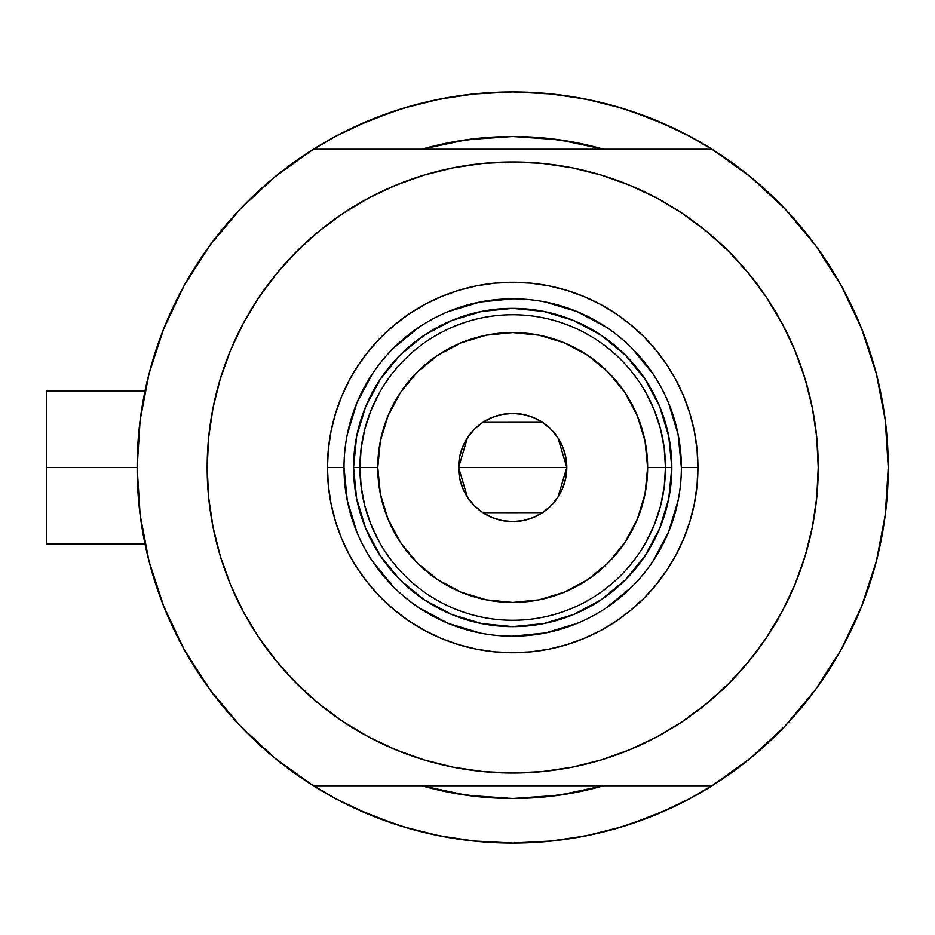 <?xml version="1.0" encoding="UTF-8"?>
<svg xmlns="http://www.w3.org/2000/svg" width="935" height="935" viewBox="0 0 935 935"><rect width="100%" height="100%" fill="white"/><g stroke="black" fill="none" stroke-linecap="round" stroke-linejoin="round"><path stroke-width="1.4" d="M137.141 467.5L46.75 467.5L46.75 543.889L46.75 467.5L137.141 467.5L140.133 514.846L149.074 561.432L163.812 606.523L184.125 649.393L209.674 689.364L240.061 725.794L274.796 758.098L313.33 785.762A375.554 375.554 0 0 1 313.33 149.238A375.554 375.554 0 0 1 888.25 467.5A375.554 375.554 0 0 1 512.696 843.054A375.554 375.554 0 0 1 137.141 467.5L140.133 420.154L149.074 373.568L163.812 328.477L184.125 285.607L209.674 245.636L240.061 209.206L274.796 176.902L313.33 149.238L712.061 149.238A375.554 375.554 0 0 1 888.25 467.5A375.554 375.554 0 0 0 887.783 448.847A375.554 375.554 0 0 1 712.061 785.762L750.595 758.098L785.33 725.794L815.717 689.364L841.266 649.393L861.567 606.523L876.317 561.432L885.258 514.846L888.25 467.5L885.258 420.154L876.317 373.568L861.567 328.477L841.266 285.607L815.717 245.636L785.33 209.206L750.595 176.902L712.061 149.238L313.33 149.238M877.381 377.798L877.124 376.758M879.262 385.851L877.988 380.3L879.262 385.851M875.908 372.025A375.554 375.554 0 0 1 876.387 373.86A375.554 375.554 0 0 0 876.387 373.848L875.908 372.025A375.554 375.554 0 0 1 888.25 467.5M422.071 149.144L421.778 149.238A331.002 331.002 0 0 1 603.613 149.238L577.269 142.856L545.14 138.099L512.696 136.498L480.251 138.099L448.122 142.856L421.778 149.238L466.787 139.701L512.696 136.498L558.592 139.701L603.391 149.168M677.7 804.86A375.554 375.554 0 0 0 689.796 798.677A375.554 375.554 0 0 1 677.7 804.86M887.783 448.8A375.554 375.554 0 0 0 886.462 430.906A375.554 375.554 0 0 0 886.45 430.813A375.554 375.554 0 0 0 883.33 406.924A375.554 375.554 0 0 0 883.318 406.854A375.554 375.554 0 0 0 882.126 399.958A375.554 375.554 0 0 1 883.318 406.83A375.554 375.554 0 0 1 883.33 406.9A375.554 375.554 0 0 1 886.45 430.778A375.554 375.554 0 0 1 886.462 430.895A375.554 375.554 0 0 1 887.783 448.8M512.742 91.946A375.554 375.554 0 0 0 512.649 91.946L549.5 93.757L585.965 99.157L621.717 108.121L656.417 120.533L689.726 136.288L715.929 151.692M347.68 130.14A375.554 375.554 0 0 0 335.583 136.323M139.607 424.537L141.337 411.482M147.169 381.258L150.699 367.513M161.042 335.653L164.63 326.467L161.042 335.653M182.991 287.676L188.075 278.653M205.922 250.849L214.349 239.395M234.089 215.658L242.995 206.156M274.446 177.194L275.334 176.47M335.653 136.288L309.462 151.692L335.653 136.288L368.974 120.533L403.675 108.121L439.427 99.157L475.88 93.757L512.696 91.946L472.736 94.073L512.696 91.946L552.655 94.073L512.696 91.946M750.057 176.47L750.945 177.194M782.396 206.156L791.29 215.658M811.042 239.395L819.457 250.849M837.316 278.653L842.4 287.676L837.316 278.653M860.761 326.467L864.349 335.653M874.692 367.513L878.21 381.258M884.054 411.482L885.784 424.537M885.784 510.463L884.054 523.518M878.21 553.742L874.692 567.487M864.349 599.347L860.761 608.533L864.349 599.347M842.4 647.324L837.316 656.347M819.457 684.151L811.042 695.605M791.29 719.342L782.396 728.844M750.945 757.806L750.057 758.53M689.726 798.712L715.929 783.308L689.726 798.712L656.417 814.467L621.717 826.879L585.965 835.843L549.5 841.243L512.696 843.054L475.88 841.243L439.427 835.843L403.675 826.879L368.974 814.467L335.653 798.712L309.462 783.308M275.334 758.53L274.446 757.806M242.995 728.844L234.089 719.342M214.349 695.605L205.922 684.151M188.075 656.347L182.991 647.324L188.075 656.347M164.63 608.533L161.042 599.347M150.699 567.487L147.169 553.742M141.337 523.518L139.607 510.463M603.449 785.809L603.613 785.762A331.002 331.002 0 0 1 421.778 785.762L448.122 792.144L480.251 796.9L512.696 798.502L545.14 796.9L577.269 792.144L603.613 785.762A331.002 331.002 0 0 1 421.778 785.762L422.071 785.856M394.243 823.887L418.225 830.981L394.243 823.887L356.375 808.974M631.148 111.113L607.166 104.019L631.148 111.113L669.016 126.026M563.688 140.449L554.256 139.116M470.27 139.233L461.89 140.425M461.89 794.575L470.27 795.767M553.906 795.919L563.688 794.551M592.276 100.477L565.582 95.686M459.81 95.686L433.115 100.477M418.225 104.019L394.243 111.113L418.225 104.019M379.259 116.454L394.243 111.113L356.375 126.026M433.115 834.523L459.81 839.314M472.736 840.927L512.696 843.054L552.655 840.927L512.696 843.054L472.736 840.927M565.582 839.314L592.276 834.523M607.166 830.981L631.148 823.887L607.166 830.981M646.132 818.546L631.148 823.887L669.016 808.974M877.988 554.689L879.274 549.114M876.609 560.275L877.381 557.202M875.908 562.975L876.387 561.14M46.75 391.11L46.75 467.5L46.75 391.11L144.983 391.11M335.583 798.677A375.554 375.554 0 0 0 347.68 804.86M681.381 467.558L681.381 467.5A168.686 168.686 0 0 0 512.696 298.814A168.686 168.686 0 0 0 344.01 467.5L327.46 467.5A185.235 185.235 0 0 1 512.696 282.265A185.235 185.235 0 0 1 697.931 467.5L681.381 467.5A168.686 168.686 0 0 1 512.696 636.186A168.686 168.686 0 0 1 344.01 467.5A168.686 168.686 0 0 1 512.696 298.814A168.686 168.686 0 0 1 681.381 467.5L678.132 434.588L668.537 402.95M430.416 173.256L453.089 167.832L423.999 175.114L395.774 185.223L368.671 198.045L342.946 213.46L318.858 231.319L296.652 251.457L276.515 273.674L258.644 297.751L243.229 323.475L230.419 350.578L220.309 378.804L213.028 407.894L208.634 437.557L207.161 467.5A305.535 305.535 0 0 1 512.696 161.965A305.535 305.535 0 0 1 818.23 467.5A305.535 305.535 0 0 1 512.696 773.035A305.535 305.535 0 0 1 207.161 467.5L207.815 447.514M240.061 725.794L274.796 758.098M313.33 785.762L712.061 785.762L313.33 785.762M258.644 297.751L270.297 281.505M322.75 228.175L342.818 213.542M453.089 167.832L482.74 163.438L453.089 167.832M512.696 161.965L542.639 163.438L512.696 161.965L482.74 163.438M547.618 163.964L572.302 167.832L542.639 163.438M577.199 168.849L594.976 173.256M686.582 216.265L705.048 230.115M758.11 285.491L766.735 297.751L748.877 273.674L728.739 251.457L706.521 231.319L682.445 213.46L656.721 198.045L629.617 185.223L601.392 175.114L572.302 167.832M594.976 761.745L572.302 767.167L601.392 759.886L629.617 749.776L656.721 736.955L682.445 721.539L706.521 703.681L728.739 683.543L748.877 661.326L766.735 637.249L782.151 611.525L794.972 584.422L805.07 556.196L812.363 527.106L816.758 497.443L818.23 467.5L817.576 487.486M766.735 637.249L755.094 653.495M702.629 706.825L682.573 721.458M572.302 767.167L542.639 771.562L572.302 767.167M512.696 773.035L482.74 771.562L512.696 773.035L542.639 771.562M477.773 771.036L453.089 767.167L482.74 771.562M448.192 766.151L430.416 761.745M338.809 718.735L320.343 704.885M267.281 649.509L258.644 637.249L276.515 661.326L296.652 683.543L318.858 703.681L342.946 721.539L368.671 736.955L395.774 749.776L423.999 759.886L453.089 767.167M785.33 209.206L750.595 176.902M818.23 467.5L816.758 437.557L812.363 407.894L805.07 378.804L794.972 350.578L782.151 323.475L766.735 297.751M207.161 467.5L208.634 497.443L213.028 527.106L220.309 556.196L230.419 584.422L243.229 611.525L258.644 637.249M344.01 467.442L344.01 467.5A168.686 168.686 0 0 0 512.696 636.186A168.686 168.686 0 0 0 681.381 467.5L697.931 467.5A185.235 185.235 0 0 1 512.696 652.735A185.235 185.235 0 0 1 327.46 467.5L328.349 449.349L331.025 431.362L335.443 413.726L341.567 396.615L349.339 380.183L358.678 364.592L369.512 349.994L381.714 336.518L395.189 324.316L409.787 313.482L425.378 304.144L441.811 296.372L458.921 290.247L476.558 285.829L494.533 283.165L512.696 282.265L530.846 283.165L548.833 285.829L566.47 290.247L583.58 296.372L600.013 304.144L615.604 313.482L630.202 324.316L643.677 336.518L655.879 349.994L666.713 364.592L676.052 380.183L683.824 396.615L689.948 413.726L694.366 431.362L697.031 449.349L697.931 467.5L697.031 485.651L694.366 503.638L689.948 521.274L683.824 538.385L676.052 554.817L666.713 570.408L655.879 585.006L643.677 598.482L630.202 610.684L615.604 621.518L600.013 630.856L583.58 638.628L566.47 644.753L548.833 649.171L530.846 651.835L512.696 652.735L494.533 651.835L476.558 649.171L458.921 644.753L441.811 638.628L425.378 630.856L409.787 621.518L395.189 610.684L381.714 598.482L369.512 585.006L358.678 570.408L349.339 554.817L341.567 538.385L335.443 521.274L331.025 503.638L328.349 485.651L327.46 467.5L344.01 467.5L347.259 500.412L356.854 532.05M603.613 785.762L558.592 795.299L512.696 798.502L466.787 795.299L421.778 785.762M421.778 149.238A331.002 331.002 0 0 1 603.613 149.238M464.122 140.086L471.743 139.046M553.649 139.046L564.845 140.636M561.257 794.914L553.649 795.954M471.743 795.954L460.546 794.364M365.69 528.45L367.747 533.184M424.28 599.814L400.168 580.027L380.381 555.904L365.678 528.404L356.621 498.542L353.559 467.5L356.621 436.458L365.678 406.596L380.381 379.096L400.168 354.973L424.28 335.186L451.792 320.483L481.654 311.425L512.696 308.363L543.738 311.425L573.587 320.483L601.1 335.186L625.223 354.973L645.01 379.096L659.713 406.596L668.77 436.458L671.833 467.5L668.77 498.542L659.713 528.404L645.01 555.904L625.223 580.027L601.1 599.814L573.587 614.517L543.738 623.575L512.696 626.637L481.654 623.575L451.792 614.517L424.841 600.188M573.646 614.505L578.379 612.448M659.689 406.55L657.644 401.816M451.745 320.495L447.012 322.552M372.41 561.164L393.413 586.771M418.938 607.727L448.145 623.341L479.784 632.937M512.637 636.186L545.608 632.937L577.246 623.341M606.359 607.785L631.966 586.771M652.922 561.257L668.537 532.05L678.132 500.412M652.981 373.836L631.966 348.229M606.453 327.273L577.246 311.659L545.608 302.063M512.754 298.814L479.784 302.063L448.145 311.659M419.02 327.215L393.413 348.229M372.469 373.743L356.854 402.95L347.259 434.588M654.535 524.231L646.225 541.716L654.535 524.231L660.577 505.835L664.236 486.819L665.463 467.5L647.639 467.5A134.944 134.944 0 0 1 512.696 602.444A134.944 134.944 0 0 1 377.752 467.5L359.928 467.5A152.767 152.767 0 0 0 512.696 620.267A152.767 152.767 0 0 0 665.463 467.5A152.767 152.767 0 0 1 512.696 620.267A152.767 152.767 0 0 1 359.928 467.5L353.559 467.5A159.137 159.137 0 0 0 512.696 626.637A159.137 159.137 0 0 0 671.833 467.5L665.463 467.5L664.236 448.181L660.577 429.165L654.535 410.769L646.225 393.284M557.996 437.919L566.797 467.5L565.757 478.054L562.683 488.21L557.681 497.56L550.949 505.753L542.756 512.485L533.394 517.487L523.249 520.561L512.696 521.601L502.142 520.561L491.985 517.487L482.635 512.485L474.431 505.753L467.71 497.56L462.708 488.21L459.623 478.054L458.594 467.5A54.101 54.101 0 0 1 512.696 413.399A54.101 54.101 0 0 1 566.797 467.5L458.594 467.5L467.406 437.896M468.049 436.937L473.916 429.761M474.945 428.744L482.355 422.702M482.881 422.351L542.464 422.316M543.025 422.702L550.446 428.744M551.475 429.773L557.342 436.937M370.856 410.769L379.166 393.284L370.856 410.769L364.814 429.165L361.155 448.181L359.928 467.5A152.767 152.767 0 0 1 512.696 314.733A152.767 152.767 0 0 1 665.463 467.5L671.833 467.5A159.137 159.137 0 0 1 512.696 626.637A159.137 159.137 0 0 1 353.559 467.5A159.137 159.137 0 0 1 512.696 308.363A159.137 159.137 0 0 1 671.833 467.5A159.137 159.137 0 0 0 512.696 308.363A159.137 159.137 0 0 0 353.559 467.5L359.928 467.5L361.155 486.819L364.814 505.835L370.856 524.231L379.166 541.716M424.28 335.186L451.792 320.483M645.01 379.096L659.713 406.596M601.1 599.814L573.587 614.517M380.381 555.904L365.678 528.404M361.155 448.181L359.928 467.5L361.155 486.819L364.814 505.835M664.236 486.819L665.463 467.5L664.236 448.181L660.577 429.165M647.639 467.5L645.045 441.168L637.366 415.853L624.896 392.525L608.112 372.083L587.671 355.3L564.331 342.829L539.016 335.151L512.696 332.556L486.364 335.151L461.048 342.829L437.72 355.3L417.279 372.083L400.496 392.525L388.025 415.853L380.346 441.168L377.752 467.5L380.346 493.832L388.025 519.147L400.496 542.475L417.279 562.917L437.72 579.7L461.048 592.171L486.364 599.849L512.696 602.444L539.016 599.849L564.331 592.171L587.671 579.7L608.112 562.917L624.896 542.475L637.366 519.147L645.045 493.832L647.639 467.5L665.463 467.5A152.767 152.767 0 0 0 512.696 314.733A152.767 152.767 0 0 0 359.928 467.5L377.752 467.5A134.944 134.944 0 0 1 512.696 332.556A134.944 134.944 0 0 1 647.639 467.5M467.395 497.081L458.594 467.5L459.623 456.946L462.708 446.79L467.71 437.44L474.431 429.247L482.635 422.515L491.985 417.513L502.142 414.439L512.696 413.399L523.249 414.439L533.394 417.513L542.756 422.515L550.949 429.247L557.681 437.44L562.683 446.79L565.757 456.946L566.797 467.5L557.985 497.104M512.696 467.5L566.797 467.5A54.101 54.101 0 0 1 512.696 521.601A54.101 54.101 0 0 1 458.594 467.5L512.696 467.5M557.342 498.063L551.475 505.239M550.446 506.256L543.025 512.298M542.51 512.649L482.927 512.684M482.355 512.298L474.945 506.256M473.905 505.227L468.049 498.063M144.983 543.889L46.75 543.889"/></g></svg>
